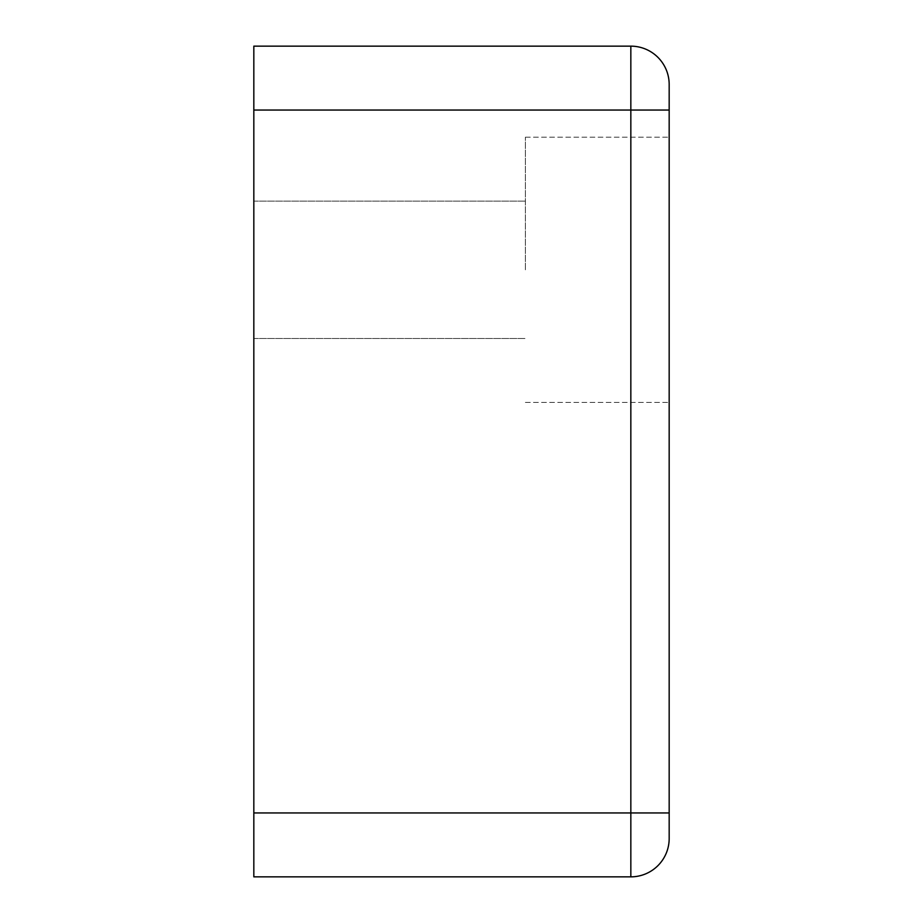 <?xml version="1.0" encoding="UTF-8"?>
<svg xmlns="http://www.w3.org/2000/svg" width="923" height="923" viewBox="0 0 923 923"><rect width="100%" height="100%" fill="white"/><g stroke="black" fill="none" stroke-linecap="round" stroke-linejoin="round"><path stroke-width="0.69" stroke-dasharray="4.62 3.46" d="M253.825 812.955L253.825 876.85L630.836 876.85L630.836 46.15L253.825 46.15L253.825 812.955L669.175 812.955L669.175 84.489A38.339 38.339 0 0 0 630.836 46.15M253.825 269.804L253.825 201.11L253.825 269.804M630.836 876.85A38.339 38.339 0 0 0 669.175 838.511L669.175 812.955M669.175 269.804L669.175 137.204L669.175 269.804M525.395 269.804L525.395 137.204L525.395 269.804M669.175 110.045L253.825 110.045M525.395 402.393L669.175 402.393L525.395 402.393M525.395 137.204L669.175 137.204L525.395 137.204M253.825 338.487L525.395 338.487L253.825 338.487M253.825 201.11L525.395 201.11L253.825 201.11"/><path stroke-width="1.38" d="M253.825 110.045L669.175 110.045L669.175 84.489L669.175 838.511A38.339 38.339 0 0 1 630.836 876.85L253.825 876.85L253.825 46.15L630.836 46.15L630.836 812.955L253.825 812.955M669.175 84.489A38.339 38.339 0 0 0 630.836 46.15A38.339 38.339 0 0 1 669.175 84.489M669.175 838.511L669.175 812.955L630.836 812.955L630.836 876.85"/></g></svg>
